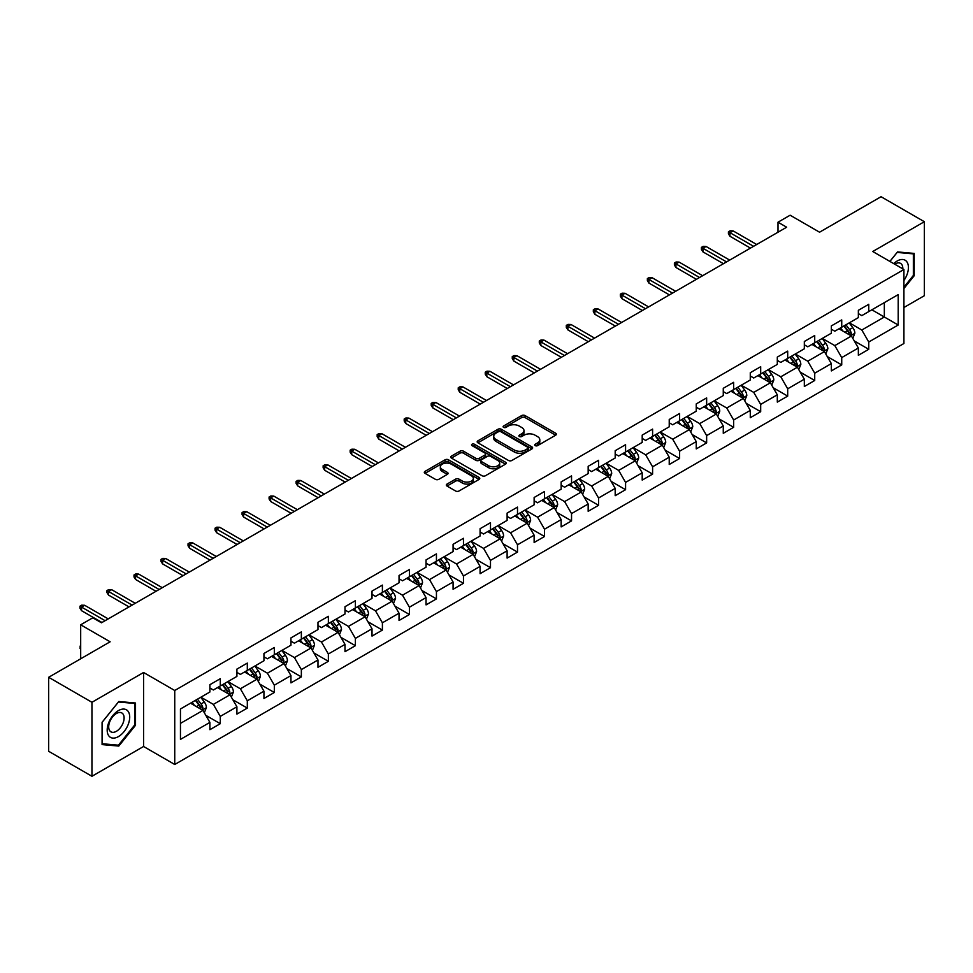 <?xml version="1.0" encoding="UTF-8"?>
<svg xmlns="http://www.w3.org/2000/svg" width="973" height="973" viewBox="0 0 973 973"><rect width="100%" height="100%" fill="white"/><g stroke="black" fill="none" stroke-linecap="round" stroke-linejoin="round"><path stroke-width="1.46" d="M535.223 445.634A1.678 0.973 0 0 0 537.595 445.634L555.656 435.199A2.408 1.387 0 0 0 556.361 434.226A2.408 1.387 0 0 0 555.656 433.24L525.055 415.568A2.408 1.387 0 0 0 521.662 415.568L503.6 426.004A1.678 0.973 0 0 0 503.102 426.685A1.678 0.973 0 0 0 503.6 427.378A1.678 0.973 0 0 0 505.972 427.378L508.32 426.028A7.699 4.439 0 0 1 519.193 426.028L521.747 427.5A7.699 4.439 0 0 1 523.997 430.638A7.699 4.439 0 0 1 521.747 433.776L519.412 435.126A1.678 0.973 0 0 0 518.913 435.819A1.678 0.973 0 0 0 519.412 436.5A1.678 0.973 0 0 0 521.783 436.5L524.131 435.15A7.699 4.439 0 0 1 535.004 435.15L537.558 436.622A7.699 4.439 0 0 1 539.808 439.76A7.699 4.439 0 0 1 537.558 442.91L535.223 444.26A1.678 0.973 0 0 0 534.724 444.941A1.678 0.973 0 0 0 535.223 445.634L535.223 444.26M447.021 484.08A2.408 1.387 0 0 0 446.327 485.065A2.408 1.387 0 0 0 447.021 486.05L455.607 491A2.408 1.387 0 0 0 459.013 491L479.069 479.421A2.408 1.387 0 0 0 479.774 478.436A2.408 1.387 0 0 0 479.069 477.451L448.468 459.791A2.408 1.387 0 0 0 445.075 459.791L425.006 471.37A2.408 1.387 0 0 0 424.301 472.355A2.408 1.387 0 0 0 425.006 473.328L435.381 479.324A2.408 1.387 0 0 0 438.787 479.324L447.361 474.362A2.408 1.387 0 0 0 448.067 473.389A2.408 1.387 0 0 0 447.361 472.404L442.229 469.436A6.434 3.71 0 0 1 440.343 466.809A6.434 3.71 0 0 1 444.308 463.379A6.434 3.71 0 0 1 451.314 464.182L471.467 475.809A6.434 3.71 0 0 1 473.352 478.436A6.434 3.71 0 0 1 469.375 481.866A6.434 3.71 0 0 1 462.37 481.063L459.013 479.13A2.408 1.387 0 0 0 455.607 479.13L447.021 484.08L447.021 486.05L455.607 481.124L455.607 479.13M903.917 307.504L924.35 295.707L924.35 221.71L881.052 196.716L819.558 232.206L790.125 215.215L777.999 222.209L786.658 227.208L101.472 622.793L92.812 617.794L80.686 624.8L80.686 658.794M91.948 702.287L91.948 776.284L143.566 746.486L143.566 672.489L91.948 702.287L48.65 677.293L110.131 641.791L80.686 624.8M143.566 672.489L174.739 690.489L903.917 269.509L903.917 343.505L174.739 764.486L174.739 690.489M924.35 221.71L872.732 251.508L903.917 269.509M508.49 460.472A2.408 1.387 0 0 0 511.883 460.472L531.951 448.894A2.408 1.387 0 0 0 532.645 447.908A2.408 1.387 0 0 0 531.951 446.935L501.338 429.263A2.408 1.387 0 0 0 497.945 429.263L477.889 440.842A2.408 1.387 0 0 0 477.184 441.827A2.408 1.387 0 0 0 477.889 442.812L508.49 460.472M472.696 445.999A1.678 0.973 0 0 1 474.398 446.23L474.398 444.235L505.51 462.199A2.408 1.387 0 0 1 506.215 463.172A2.408 1.387 0 0 1 505.51 464.157L485.454 475.736A2.408 1.387 0 0 1 482.049 475.736L451.448 458.076L460.034 453.15L460.034 451.156L451.448 456.106A2.408 1.387 0 0 0 450.742 457.091A2.408 1.387 0 0 0 451.448 458.076L451.448 456.106M460.034 453.15A2.408 1.387 0 0 1 463.428 453.15L463.428 451.156A2.408 1.387 0 0 0 460.034 451.156M463.428 451.156L475.846 458.319A2.408 1.387 0 0 0 479.239 458.319L484.943 455.023A2.408 1.387 0 0 0 485.636 454.05A2.408 1.387 0 0 0 484.943 453.065L472.014 445.61A1.678 0.973 0 0 1 471.528 444.916A1.678 0.973 0 0 1 472.562 444.016A1.678 0.973 0 0 1 474.398 444.235M91.948 776.284L48.65 751.29L48.65 677.293M205.826 715.337L220.287 723.693L220.287 716.396L236.913 706.787L236.913 714.097L247.312 708.089L247.312 700.791L263.938 691.195L263.938 698.492L274.325 692.496L274.325 685.187L290.951 675.59L290.951 682.888L301.35 676.892L301.35 669.594L317.976 659.998L317.976 667.296L328.363 661.299L328.363 653.99L345.001 644.394L345.001 651.691L355.388 645.695L355.388 638.397L372.014 628.789L372.014 636.099L382.401 630.09L382.401 622.793L399.039 613.197L399.039 620.494L409.426 614.498L409.426 607.201L426.052 597.592L426.052 604.89L436.439 598.894L436.439 591.596L453.077 582L453.077 589.297L463.464 583.301L463.464 575.992L480.09 566.395L480.09 573.693L490.489 567.697L490.489 560.399L507.115 550.803L507.115 558.101L517.502 552.092L517.502 544.795L534.128 535.199L534.128 542.496L544.527 536.5L544.527 529.203L561.153 519.594L561.153 526.904L571.54 520.896L571.54 513.598L588.166 504.002L588.166 511.299L598.565 505.303L598.565 498.006L615.191 488.397L615.191 495.695L625.578 489.699L625.578 482.401L642.204 472.805L642.204 480.103L652.603 474.106L652.603 466.797L669.229 457.201L669.229 464.498L679.616 458.502L679.616 451.204L696.242 441.596L696.242 448.906L706.641 442.897L706.641 435.6L723.267 426.004L723.267 433.301L733.654 427.305L733.654 420.008L750.28 410.399L750.28 417.709L760.679 411.701L760.679 404.403L777.305 394.807L777.305 402.104L787.692 396.108L787.692 388.799L804.318 379.202L804.318 386.5L814.717 380.504L814.717 373.206L831.343 363.61L831.343 370.908L841.73 364.899L841.73 357.602L858.356 348.006L858.356 355.303L868.755 349.307L868.755 342.01L898.201 325.006L898.201 294.612L884.335 302.603L884.335 317.003L898.201 325.006M220.287 723.693L209.9 729.689L209.9 722.392L180.455 739.395L180.455 708.989L209.9 691.998L209.9 684.688L220.287 678.692L220.287 685.989L236.913 676.393L236.913 669.096L247.312 663.087L247.312 670.397L263.938 660.789L263.938 653.491L274.325 647.495L274.325 654.793L290.951 645.196L290.951 637.899L301.35 631.891L301.35 639.188L317.976 629.592L317.976 622.294L328.363 616.298L328.363 623.596L345.001 613.999L345.001 606.69L355.388 600.694L355.388 607.991L372.014 598.395L372.014 591.098L382.401 585.101L382.401 592.399L399.039 582.791L399.039 575.493L409.426 569.497L409.426 576.794L426.052 567.198L426.052 559.901L436.439 553.892L436.439 561.202L453.077 551.594L453.077 544.296L463.464 538.3L463.464 545.598L480.09 536.001L480.09 528.704L490.489 522.696L490.489 529.993L507.115 520.397L507.115 513.099L517.502 507.103L517.502 514.401L534.128 504.805L534.128 497.495L544.527 491.499L544.527 498.796L561.153 489.2L561.153 481.903L571.54 475.894L571.54 483.204L588.166 473.596L588.166 466.298L598.565 460.302L598.565 467.599L615.191 458.003L615.191 450.706L625.578 444.697L625.578 452.007L642.204 442.399L642.204 435.101L652.603 429.105L652.603 436.403L669.229 426.806L669.229 419.497L679.616 413.501L679.616 420.798L696.242 411.202L696.242 403.904L706.641 397.908L706.641 405.206L723.267 395.597L723.267 388.3L733.654 382.304L733.654 389.601L750.28 380.005L750.28 372.708L760.679 366.699L760.679 374.009L777.305 364.401L777.305 357.103L787.692 351.107L787.692 358.405L804.318 348.808L804.318 341.511L814.717 335.503L814.717 342.8L831.343 333.204L831.343 325.906L841.73 319.91L841.73 327.208L858.356 317.612L858.356 310.302L868.755 304.306L868.755 311.603L898.201 294.612M217.514 687.595L229.993 694.795L213.367 704.391L200.888 697.191M209.9 687.996L213.367 689.991L220.287 685.989M213.367 704.391L220.287 716.396M229.993 694.795L236.913 706.787M244.539 671.99L257.006 679.19L240.38 688.787L227.913 681.587M236.913 672.392L240.38 674.398L247.312 670.397M240.38 688.787L247.312 700.791M257.006 679.19L263.938 691.195M271.564 656.398L284.031 663.598L267.405 673.194L254.926 665.994M263.938 656.799L267.405 658.794L274.325 654.793M267.405 673.194L274.325 685.187M284.031 663.598L290.951 675.59M298.577 640.793L311.044 647.994L294.418 657.59L281.951 650.39M290.951 641.195L294.418 643.189L301.35 639.188M294.418 657.59L301.35 669.594M311.044 647.994L317.976 659.998M325.602 625.189L338.069 632.389L321.443 641.998L308.964 634.797M317.976 625.59L321.443 627.597L328.363 623.596M321.443 641.998L328.363 653.99M338.069 632.389L345.001 644.394M352.615 609.597L365.082 616.797L348.456 626.393L335.989 619.193M345.001 609.998L348.456 611.993L355.388 607.991M348.456 626.393L355.388 638.397M365.082 616.797L372.014 628.789M379.64 593.992L392.107 601.192L375.481 610.801L363.002 603.601M372.014 594.394L375.481 596.4L382.401 592.399M375.481 610.801L382.401 622.793M392.107 601.192L399.039 613.197M406.653 578.4L419.12 585.6L402.494 595.196L390.027 587.996M399.039 578.801L402.494 580.796L409.426 576.794M402.494 595.196L409.426 607.201M419.12 585.6L426.052 597.592M433.678 562.795L446.145 569.996L429.519 579.592L417.052 572.392M426.052 563.197L429.519 565.191L436.439 561.202M429.519 579.592L436.439 591.596M446.145 569.996L453.077 582M460.691 547.203L473.158 554.403L456.532 563.999L444.065 556.799M453.077 547.592L456.532 549.599L463.464 545.598M456.532 563.999L463.464 575.992M473.158 554.403L480.09 566.395M487.716 531.599L500.183 538.799L483.557 548.395L471.09 541.195M480.09 532L483.557 533.995L490.489 529.993M483.557 548.395L490.489 560.399M500.183 538.799L507.115 550.803M514.729 515.994L527.208 523.194L510.57 532.803L498.103 525.602M507.115 516.395L510.57 518.402L517.502 514.401M510.57 532.803L517.502 544.795M527.208 523.194L534.128 535.199M541.754 500.402L554.221 507.602L537.595 517.198L525.128 509.998M534.128 500.803L537.595 502.798L544.527 498.796M537.595 517.198L544.527 529.203M554.221 507.602L561.153 519.594M568.767 484.797L581.246 491.997L564.608 501.594L552.141 494.406M561.153 485.199L564.608 487.205L571.54 483.204M564.608 501.594L571.54 513.598M581.246 491.997L588.166 504.002M595.792 469.205L608.259 476.405L591.633 486.001L579.166 478.801M588.166 469.606L591.633 471.601L598.565 467.599M591.633 486.001L598.565 498.006M608.259 476.405L615.191 488.397M622.805 453.6L635.284 460.801L618.658 470.397L606.179 463.197M615.191 454.002L618.658 455.996L625.578 452.007M618.658 470.397L625.578 482.401M635.284 460.801L642.204 472.805M649.83 437.996L662.297 445.196L645.671 454.805L633.204 447.604M642.204 438.397L645.671 440.404L652.603 436.403M645.671 454.805L652.603 466.797M662.297 445.196L669.229 457.201M676.843 422.404L689.322 429.604L672.696 439.2L660.217 432M669.229 422.805L672.696 424.8L679.616 420.798M672.696 439.2L679.616 451.204M689.322 429.604L696.242 441.596M703.868 406.799L716.335 413.999L699.709 423.608L687.242 416.408M696.242 407.201L699.709 409.207L706.641 405.206M699.709 423.608L706.641 435.6M716.335 413.999L723.267 426.004M730.881 391.207L743.36 398.407L726.734 408.003L714.255 400.803M723.267 391.608L726.734 393.603L733.654 389.601M726.734 408.003L733.654 420.008M743.36 398.407L750.28 410.399M757.906 375.602L770.373 382.803L753.747 392.399L741.28 385.199M750.28 376.004L753.747 377.998L760.679 374.009M753.747 392.399L760.679 404.403M770.373 382.803L777.305 394.807M784.919 360.01L797.398 367.21L780.772 376.806L768.293 369.606M777.305 360.399L780.772 362.406L787.692 358.405M780.772 376.806L787.692 388.799M797.398 367.21L804.318 379.202M811.944 344.406L824.411 351.606L807.785 361.202L795.318 354.002M804.318 344.807L807.785 346.802L814.717 342.8M807.785 361.202L814.717 373.206M824.411 351.606L831.343 363.61M838.957 328.801L851.436 336.001L834.81 345.61L822.331 338.409M831.343 329.202L834.81 331.209L841.73 327.208M834.81 345.61L841.73 357.602M851.436 336.001L858.356 348.006M871.869 309.803L884.335 317.003L861.823 330.005L849.356 322.805M858.356 313.61L861.823 315.605L868.755 311.603M861.823 330.005L868.755 342.01M143.566 746.486L174.739 764.486M777.999 222.209L777.999 232.206M180.455 723.389L202.968 710.387L190.501 703.187M202.968 710.387L209.9 722.392M854.294 340.951L868.755 349.307M827.269 356.556L841.73 364.899M800.256 372.16L814.717 380.504M773.231 387.753L787.692 396.108M746.218 403.357L760.679 411.701M719.193 418.949L733.654 427.305M692.18 434.554L706.641 442.897M665.155 450.146L679.616 458.502M638.142 465.751L652.603 474.106M611.117 481.355L625.578 489.699M584.104 496.948L598.565 505.303M557.079 512.552L571.54 520.896M530.054 528.144L544.527 536.5M503.041 543.749L517.502 552.092M476.016 559.353L490.489 567.697M449.003 574.946L463.464 583.301M421.978 590.55L436.439 598.894M394.965 606.143L409.426 614.498M367.94 621.747L382.401 630.09M340.927 637.339L355.388 645.695M313.902 652.944L328.363 661.299M286.889 668.548L301.35 676.892M259.864 684.141L274.325 692.496M232.851 699.745L247.312 708.089M903.917 288.519L914.219 275.7L914.219 253.418L897.507 251.922L889.881 261.409M102.08 744.588L118.791 746.072L135.515 725.286L135.515 703.005L118.791 701.509L102.08 722.294L102.08 744.588M913.355 275.201L914.219 275.7M134.639 724.788L135.515 725.286M117.028 745.063L118.791 746.072M535.892 445.865L537.558 444.904A7.699 4.439 0 0 0 539.808 441.766L539.808 439.76M523.997 430.638L523.997 432.632A7.699 4.439 0 0 1 521.747 435.782L520.081 436.743M555.632 435.223L525.055 417.575A2.408 1.387 0 0 0 521.662 417.575L504.269 427.609M531.951 446.935L531.951 448.894L501.338 431.258A2.408 1.387 0 0 0 497.945 431.258L477.913 442.824M527.694 448.602A1.678 0.973 0 0 0 528.193 447.908A1.678 0.973 0 0 0 527.694 447.227L500.84 431.72A1.678 0.973 0 0 0 498.456 431.72L495.987 433.143A7.699 4.439 0 0 0 493.737 436.281A7.699 4.439 0 0 0 495.987 439.419L514.352 450.025A7.699 4.439 0 0 0 525.225 450.025L527.694 448.602L527.694 450.596A1.678 0.973 0 0 0 528.193 449.915L528.193 447.908M493.737 436.281L493.737 438.276A7.699 4.439 0 0 0 495.987 441.426L495.987 439.419M527.694 450.596L525.225 452.019A7.699 4.439 0 0 1 514.352 452.019L495.987 441.426M463.428 453.15L475.846 460.314A2.408 1.387 0 0 0 479.239 460.314L484.943 457.03A2.408 1.387 0 0 0 485.636 456.045L485.636 454.05M474.398 446.23L505.474 464.17M488.726 465.751A6.434 3.71 0 0 0 495.731 466.554A6.434 3.71 0 0 0 499.696 463.124A6.434 3.71 0 0 0 497.811 460.497L490.72 456.398A2.408 1.387 0 0 0 487.315 456.398L481.623 459.694A2.408 1.387 0 0 0 480.917 460.667A2.408 1.387 0 0 0 481.623 461.652L488.726 465.751L488.726 467.745A6.434 3.71 0 0 0 495.731 468.56A6.434 3.71 0 0 0 499.696 465.13L499.696 463.124M480.917 460.667L480.917 462.674A2.408 1.387 0 0 0 481.623 463.659L481.623 461.652M488.726 467.745L481.623 463.659M473.352 478.436L473.352 480.443A6.434 3.71 0 0 1 469.375 483.873A6.434 3.71 0 0 1 462.37 483.058L459.013 481.124A2.408 1.387 0 0 0 455.607 481.124M440.343 466.809L440.343 468.804A6.434 3.71 0 0 0 442.229 471.431L442.229 469.436M447.337 474.386L442.229 471.431M479.044 479.434L448.468 461.786A2.408 1.387 0 0 0 445.075 461.786L425.043 473.352M852.798 338.373L854.866 333.18A6.495 3.746 -120 0 0 852.786 327.658L849.21 322.89M842.983 331.124L840.55 327.889M850.426 335.43L851.363 333.459A6.495 3.746 -120 0 0 849.502 329.555L845.926 324.787M844.296 325.724L848.261 331.015A3.308 1.91 60 0 1 848.87 332.024L851.363 333.459M843.846 325.991L847.422 330.759A6.495 3.746 60 0 1 849.283 334.663M753.576 246.303L729.981 232.693L729.981 236.293L728.424 233.788L728.424 231.793L729.981 232.693L733.107 230.893L756.69 244.503M729.981 236.293L750.463 248.103M728.424 231.793L730.164 230.783L733.107 230.893M903.917 280.504A15.921 9.195 120 0 0 906.909 274.885A15.921 9.195 120 0 0 905.924 260.788A15.921 9.195 120 0 0 893.713 263.622M912.273 253.248L913.355 253.868L913.355 275.456L903.917 287.193M889.918 261.421L897.155 252.421L913.355 253.868M902.798 268.864A10.898 6.288 120 0 0 900.56 263.379A10.898 6.288 120 0 0 894.686 264.182M118.451 736.585A15.921 9.195 120 0 0 129.713 717.089A15.921 9.195 120 0 0 118.451 710.594A15.921 9.195 120 0 0 107.188 730.091A15.921 9.195 120 0 0 118.451 736.585M116.395 731.307A10.898 6.288 120 0 0 123.522 721.698A10.898 6.288 120 0 0 121.844 712.966A10.898 6.288 120 0 0 116.395 713.513A10.898 6.288 120 0 0 109.28 723.109A10.898 6.288 120 0 0 110.946 731.842A10.898 6.288 120 0 0 116.395 731.307M102.25 722.148L118.451 701.995L134.639 703.443L134.639 725.043L118.451 745.184L102.25 743.737L102.25 722.148M133.569 702.822L134.639 703.443M825.785 353.977L827.841 348.784A6.495 3.746 -120 0 0 825.773 343.262L822.197 338.482M815.97 346.729L813.537 343.481M823.413 351.022L824.338 349.064A6.495 3.746 -120 0 0 822.477 345.16L818.901 340.38M817.284 341.328L821.248 346.619A3.308 1.91 60 0 1 821.844 347.629L824.338 349.064M816.821 341.584L820.397 346.364A6.495 3.746 60 0 1 822.258 350.256M798.76 369.57L800.828 364.389A6.495 3.746 -120 0 0 798.748 358.855L795.172 354.087M788.945 362.321L786.512 359.086M796.388 366.626L797.313 364.656A6.495 3.746 -120 0 0 795.464 360.752L791.888 355.984M790.258 356.921L794.223 362.224A3.308 1.91 60 0 1 794.832 363.221L797.313 364.656M789.808 357.188L793.384 361.956A6.495 3.746 60 0 1 795.245 365.86M726.551 261.907L702.968 248.285L702.968 251.885L701.411 249.392L701.411 247.385L702.968 248.285L706.082 246.485L729.677 260.107M702.968 251.885L723.438 263.707M701.411 247.385L703.138 246.388L706.082 246.485M699.538 277.512L675.943 263.89L675.943 267.49L674.386 264.984L674.386 262.99L675.943 263.89L679.069 262.09L702.652 275.712M675.943 267.49L696.413 279.312M674.386 262.99L676.126 261.992L679.069 262.09M771.747 385.174L773.803 379.981A6.495 3.746 -120 0 0 771.735 374.459L768.159 369.679M761.92 377.925L759.499 374.69M769.375 382.219L770.3 380.261A6.495 3.746 -120 0 0 768.439 376.356L764.863 371.589M763.246 372.525L767.211 377.816A3.308 1.91 60 0 1 767.806 378.825L770.3 380.261M762.783 372.781L766.359 377.56A6.495 3.746 60 0 1 768.22 381.465M744.722 400.779L746.79 395.585A6.495 3.746 -120 0 0 744.71 390.051L741.134 385.284M734.907 393.53L732.474 390.282M742.35 397.823L743.275 395.865A6.495 3.746 -120 0 0 741.426 391.961L737.85 387.181M736.22 388.118L740.185 393.42A3.308 1.91 60 0 1 740.794 394.418L743.275 395.865M735.77 388.385L739.346 393.153A6.495 3.746 60 0 1 741.207 397.057M717.709 416.371L719.765 411.178A6.495 3.746 -120 0 0 717.697 405.656L714.121 400.888M707.882 409.122L705.461 405.887M715.337 413.428L716.262 411.457A6.495 3.746 -120 0 0 714.401 407.553L710.825 402.786M709.208 403.722L713.173 409.013A3.308 1.91 60 0 1 713.768 410.022L716.262 411.457M708.745 403.977L712.321 408.757A6.495 3.746 60 0 1 714.182 412.661M672.513 293.104L648.93 279.482L648.93 283.082L647.373 280.589L647.373 278.582L648.93 279.482L652.044 277.682L675.639 291.304M648.93 283.082L669.4 294.904M647.373 278.582L649.1 277.585L652.044 277.682M645.5 308.709L621.905 295.087L621.905 298.687L620.348 296.181L620.348 294.187L621.905 295.087L625.031 293.287L648.614 306.909M621.905 298.687L642.375 310.509M620.348 294.187L622.075 293.189L625.031 293.287M618.475 324.301L594.892 310.691L594.892 314.291L593.335 311.786L593.335 309.791L594.892 310.691L598.006 308.891L621.601 322.501M594.892 314.291L615.362 326.101M593.335 309.791L595.062 308.782L598.006 308.891M690.684 431.976L692.752 426.782A6.495 3.746 -120 0 0 690.672 421.26L687.096 416.48M680.869 424.727L678.436 421.479M688.312 429.02L689.237 427.062A6.495 3.746 -120 0 0 687.388 423.158L683.812 418.378M682.182 419.327L686.147 424.617A3.308 1.91 60 0 1 686.756 425.615L689.237 427.062M681.732 419.582L685.308 424.35A6.495 3.746 60 0 1 687.169 428.254M591.462 339.905L567.867 326.283L567.867 329.883L566.31 327.39L566.31 325.383L567.867 326.283L570.993 324.483L594.576 338.105M567.867 329.883L588.337 341.705M566.31 325.383L568.037 324.386L570.993 324.483M663.671 447.568L665.727 442.387A6.495 3.746 -120 0 0 663.659 436.853L660.083 432.085M653.844 440.319L651.424 437.084M661.299 444.625L662.224 442.654A6.495 3.746 -120 0 0 660.363 438.75L656.787 433.982M655.17 434.919L659.135 440.21A3.308 1.91 60 0 1 659.73 441.219L662.224 442.654M654.707 435.186L658.283 439.954A6.495 3.746 60 0 1 660.144 443.858M564.437 355.51L540.854 341.888L540.854 345.488L539.297 342.983L539.297 340.988L540.854 341.888L543.968 340.088L567.563 353.71M540.854 345.488L561.324 357.31M539.297 340.988L541.024 339.991L543.968 340.088M636.646 463.172L638.702 457.979A6.495 3.746 -120 0 0 636.634 452.457L633.058 447.677M626.831 455.923L624.398 452.676M634.274 460.217L635.199 458.259A6.495 3.746 -120 0 0 633.35 454.355L629.774 449.587M628.144 450.523L632.109 455.814A3.308 1.91 60 0 1 632.705 456.824L635.199 458.259M627.694 450.779L631.27 455.559A6.495 3.746 60 0 1 633.119 459.463M537.424 371.102L513.829 357.48L513.829 361.08L512.272 358.587L512.272 356.58L513.829 357.48L516.943 355.68L540.538 369.302M513.829 361.08L534.299 372.902M512.272 356.58L513.999 355.583L516.943 355.68M609.633 478.765L611.689 473.583A6.495 3.746 -120 0 0 609.621 468.049L606.045 463.282M599.806 471.528L597.386 468.281M607.249 475.821L608.186 473.851A6.495 3.746 -120 0 0 606.325 469.959L602.749 465.179M601.119 466.116L605.097 471.419A3.308 1.91 60 0 1 605.692 472.416L608.186 473.851M600.669 466.383L604.245 471.151A6.495 3.746 60 0 1 606.106 475.055M510.399 386.707L486.816 373.085L486.816 376.685L485.247 374.179L485.247 372.185L486.816 373.085L489.93 371.285L513.525 384.907M486.816 376.685L507.286 388.507M485.247 372.185L486.986 371.187L489.93 371.285M582.608 494.369L584.664 489.176A6.495 3.746 -120 0 0 582.596 483.654L579.02 478.886M572.793 487.12L570.36 483.885M580.236 491.426L581.161 489.455A6.495 3.746 -120 0 0 579.312 485.551L575.736 480.784M574.106 481.72L578.071 487.011A3.308 1.91 60 0 1 578.667 488.02L581.161 489.455M573.656 481.976L577.232 486.755A6.495 3.746 60 0 1 579.081 490.66M483.386 402.299L459.791 388.689L459.791 392.289L458.234 389.784L458.234 387.789L459.791 388.689L462.905 386.889L486.5 400.499M459.791 392.289L480.261 404.099M458.234 387.789L459.961 386.78L462.905 386.889M555.595 509.974L557.651 504.78A6.495 3.746 -120 0 0 555.583 499.246L552.007 494.479M545.768 502.725L543.348 499.477M553.211 507.018L554.148 505.06A6.495 3.746 -120 0 0 552.287 501.156L548.711 496.376M547.081 497.325L551.059 502.615A3.308 1.91 60 0 1 551.655 503.613L554.148 505.06M546.631 497.58L550.207 502.348A6.495 3.746 60 0 1 552.068 506.252M456.361 417.904L432.778 404.281L432.778 407.882L431.209 405.388L431.209 403.381L432.778 404.281L435.892 402.481L459.475 416.103M432.778 407.882L453.248 419.704M431.209 403.381L432.949 402.384L435.892 402.481M528.57 525.566L530.626 520.373A6.495 3.746 -120 0 0 528.558 514.851L524.982 510.083M518.755 518.317L516.322 515.082M526.198 522.623L527.123 520.652A6.495 3.746 -120 0 0 525.274 516.748L521.698 511.98M520.069 512.917L524.033 518.208A3.308 1.91 60 0 1 524.629 519.217L527.123 520.652M519.618 513.185L523.194 517.952A6.495 3.746 60 0 1 525.043 521.856M429.348 433.496L405.753 419.886L405.753 423.486L404.196 420.981L404.196 418.986L405.753 419.886L408.867 418.086L432.462 431.696M405.753 423.486L426.223 435.296M404.196 418.986L405.923 417.976L408.867 418.086M501.557 541.17L503.613 535.977A6.495 3.746 -120 0 0 501.545 530.455L497.969 525.675M491.73 533.922L489.31 530.674M499.173 538.215L500.11 536.257A6.495 3.746 -120 0 0 498.249 532.353L494.673 527.573M493.043 528.521L497.008 533.812A3.308 1.91 60 0 1 497.617 534.822L500.11 536.257M492.593 528.777L496.169 533.545A6.495 3.746 60 0 1 498.03 537.449M402.323 449.1L378.74 435.478L378.74 439.078L377.171 436.585L377.171 434.578L378.74 435.478L381.854 433.678L405.437 447.3M378.74 439.078L399.21 450.9M377.171 434.578L378.911 433.581L381.854 433.678M474.532 556.763L476.588 551.582A6.495 3.746 -120 0 0 474.52 546.048L470.944 541.28M464.717 549.514L462.284 546.279M472.16 553.819L473.085 551.849A6.495 3.746 -120 0 0 471.236 547.945L467.66 543.177M466.031 544.114L469.995 549.417A3.308 1.91 60 0 1 470.591 550.414L473.085 551.849M465.581 544.381L469.156 549.149A6.495 3.746 60 0 1 471.005 553.053M375.31 464.705L351.715 451.083L351.715 454.683L350.158 452.177L350.158 450.183L351.715 451.083L354.829 449.283L378.424 462.905M351.715 454.683L372.185 466.505M350.158 450.183L351.885 449.185L354.829 449.283M447.507 572.367L449.575 567.174A6.495 3.746 -120 0 0 447.507 561.652L443.931 556.872M437.692 565.118L435.272 561.883M445.135 569.412L446.072 567.454A6.495 3.746 -120 0 0 444.211 563.549L440.635 558.782M439.005 559.718L442.97 565.009A3.308 1.91 60 0 1 443.579 566.018L446.072 567.454M438.555 559.974L442.131 564.754A6.495 3.746 60 0 1 443.992 568.658M348.285 480.297L324.702 466.675L324.702 470.275L323.133 467.782L323.133 465.775L324.702 466.675L327.816 464.875L351.399 478.497M324.702 470.275L345.172 482.097M323.133 465.775L324.873 464.778L327.816 464.875M420.494 587.972L422.55 582.778A6.495 3.746 -120 0 0 420.482 577.244L416.906 572.477M410.679 580.723L408.246 577.476M418.122 585.016L419.047 583.058A6.495 3.746 -120 0 0 417.186 579.154L413.622 574.374M411.993 575.311L415.958 580.613A3.308 1.91 60 0 1 416.553 581.611L419.047 583.058M411.543 575.578L415.118 580.346A6.495 3.746 60 0 1 416.967 584.25M321.272 495.902L297.677 482.28L297.677 485.88L296.12 483.374L296.12 481.38L297.677 482.28L300.791 480.48L324.386 494.102M297.677 485.88L318.147 497.702M296.12 481.38L297.847 480.382L300.791 480.48M393.469 603.564L395.537 598.371A6.495 3.746 -120 0 0 393.469 592.849L389.893 588.081M383.654 596.315L381.234 593.08M391.097 600.621L392.034 598.65A6.495 3.746 -120 0 0 390.173 594.746L386.597 589.979M384.967 590.915L388.932 596.206A3.308 1.91 60 0 1 389.541 597.215L392.034 598.65M384.517 591.17L388.093 595.95A6.495 3.746 60 0 1 389.954 599.855M294.247 511.494L270.652 497.884L270.652 501.484L269.095 498.979L269.095 496.984L270.652 497.884L273.778 496.084L297.361 509.694M270.652 501.484L291.134 513.294M269.095 496.984L270.835 495.975L273.778 496.084M366.456 619.169L368.512 613.975A6.495 3.746 -120 0 0 366.444 608.453L362.868 603.674M356.641 611.92L354.208 608.672M364.084 616.213L365.009 614.255A6.495 3.746 -120 0 0 363.148 610.351L359.584 605.571M357.955 606.52L361.92 611.81A3.308 1.91 60 0 1 362.515 612.808L365.009 614.255M357.505 606.775L361.08 611.543A6.495 3.746 60 0 1 362.929 615.447M267.234 527.098L243.639 513.476L243.639 517.077L242.082 514.583L242.082 512.576L243.639 513.476L246.753 511.676L270.348 525.298M243.639 517.077L264.109 528.898M242.082 512.576L243.809 511.579L246.753 511.676M339.431 634.761L341.499 629.58A6.495 3.746 -120 0 0 339.419 624.046L335.855 619.278M329.616 627.512L327.196 624.277M337.059 631.818L337.996 629.847A6.495 3.746 -120 0 0 336.135 625.943L332.559 621.175M330.929 622.112L334.894 627.403A3.308 1.91 60 0 1 335.503 628.412L337.996 629.847M330.479 622.379L334.055 627.147A6.495 3.746 60 0 1 335.916 631.051M240.209 542.703L216.614 529.081L216.614 532.681L215.057 530.176L215.057 528.181L216.614 529.081L219.74 527.281L243.323 540.903M216.614 532.681L237.096 544.503M215.057 528.181L216.797 527.184L219.74 527.281M312.418 650.365L314.474 645.172A6.495 3.746 -120 0 0 312.406 639.65L308.83 634.87M302.603 643.117L300.171 639.869M310.046 647.41L310.971 645.452A6.495 3.746 -120 0 0 309.11 641.548L305.534 636.78M303.917 637.716L307.882 643.007A3.308 1.91 60 0 1 308.477 644.017L310.971 645.452M303.467 637.972L307.042 642.752A6.495 3.746 60 0 1 308.891 646.656M213.184 558.295L189.601 544.673L189.601 548.273L188.044 545.78L188.044 543.773L189.601 544.673L192.715 542.873L216.31 556.495M189.601 548.273L210.071 560.095M188.044 543.773L189.771 542.776L192.715 542.873M285.393 665.958L287.461 660.776A6.495 3.746 -120 0 0 285.381 655.243L281.817 650.475M275.578 658.721L273.145 655.474M283.021 663.014L283.958 661.044A6.495 3.746 -120 0 0 282.097 657.14L278.521 652.372M276.891 653.309L280.856 658.612A3.308 1.91 60 0 1 281.465 659.609L283.958 661.044M276.441 653.576L280.017 658.344A6.495 3.746 60 0 1 281.878 662.248M186.171 573.9L162.576 560.278L162.576 563.878L161.019 561.372L161.019 559.378L162.576 560.278L165.702 558.478L189.285 572.1M162.576 563.878L183.058 575.7M161.019 559.378L162.759 558.38L165.702 558.478M258.38 681.562L260.436 676.369A6.495 3.746 -120 0 0 258.368 670.847L254.792 666.079M248.565 674.313L246.133 671.078M256.008 678.619L256.933 676.649A6.495 3.746 -120 0 0 255.072 672.744L251.496 667.977M249.879 668.913L253.844 674.204A3.308 1.91 60 0 1 254.44 675.213L256.933 676.649M249.429 669.169L252.992 673.948A6.495 3.746 60 0 1 254.853 677.853M159.146 589.492L135.563 575.882L135.563 579.47L134.006 576.977L134.006 574.982L135.563 575.882L138.677 574.082L162.272 587.692M135.563 579.47L156.033 591.292M134.006 574.982L135.733 573.973L138.677 574.082M231.355 697.167L233.423 691.973A6.495 3.746 -120 0 0 231.343 686.439L227.767 681.672M221.54 689.918L219.107 686.67M228.983 694.211L229.92 692.253A6.495 3.746 -120 0 0 228.059 688.349L224.483 683.569M222.853 684.505L226.818 689.808A3.308 1.91 60 0 1 227.427 690.806L229.92 692.253M222.403 684.773L225.979 689.541A6.495 3.746 60 0 1 227.84 693.445M132.133 605.097L108.538 591.475L108.538 595.075L106.981 592.581L106.981 590.575L108.538 591.475L111.664 589.674L135.247 603.296M108.538 595.075L129.02 606.897M106.981 590.575L108.721 589.577L111.664 589.674M204.342 712.759L206.398 707.566A6.495 3.746 -120 0 0 204.33 702.044L200.754 697.276M194.527 705.51L192.095 702.275M201.97 709.816L202.895 707.845A6.495 3.746 -120 0 0 201.034 703.941L197.458 699.173M195.841 700.11L199.806 705.401A3.308 1.91 60 0 1 200.402 706.41L202.895 707.845M195.391 700.378L198.954 705.145A6.495 3.746 60 0 1 200.815 709.049M80.686 649.344L79.968 648.176L80.686 645.756M80.686 646.595L79.968 646.169M105.108 620.689L81.525 607.079L81.525 610.679L79.968 608.174L79.968 606.179L81.525 607.079L84.639 605.279L108.234 618.889M81.525 610.679L101.995 622.489M79.968 606.179L81.696 605.17L84.639 605.279M537.558 444.904L537.558 442.91M519.412 436.5L519.412 435.126M521.747 435.782L521.747 433.776M503.6 427.378L503.6 426.004M521.662 417.575L521.662 415.568M525.055 417.575L525.055 415.568M555.656 435.199L555.656 433.24M477.889 442.812L477.889 440.842M497.945 431.258L497.945 429.263M501.338 431.258L501.338 429.263M514.352 452.019L514.352 450.025M525.225 452.019L525.225 450.025M475.846 460.314L475.846 458.319M479.239 460.314L479.239 458.319M484.943 457.03L484.943 455.023M505.51 464.157L505.51 462.199M459.013 481.124L459.013 479.13M462.37 483.058L462.37 481.063M447.361 474.362L447.361 472.404M425.006 473.328L425.006 471.37M445.075 461.786L445.075 459.791M448.468 461.786L448.468 459.791M479.069 479.421L479.069 477.451M850.791 335.636L854.817 333.313M849.502 329.555L852.786 327.658M844.88 332.219L847.422 330.759M823.778 351.241L827.804 348.906M822.477 345.16L825.773 343.262M817.867 347.823L820.397 346.364M796.753 366.833L800.779 364.51M795.464 360.752L798.748 358.855M790.842 363.428L793.384 361.956M769.74 382.438L773.766 380.115M768.439 376.356L771.735 374.459M763.829 379.02L766.359 377.56M742.715 398.03L746.741 395.707M741.426 391.961L744.71 390.051M736.804 394.624L739.346 393.153M715.69 413.634L719.728 411.311M714.401 407.553L717.697 405.656M709.791 410.217L712.321 408.757M688.677 429.227L692.703 426.904M687.388 423.158L690.672 421.26M682.766 425.821L685.308 424.35M661.652 444.831L665.69 442.508M660.363 438.75L663.659 436.853M655.753 441.426L658.283 439.954M634.639 460.436L638.665 458.101M633.35 454.355L636.634 452.457M628.728 457.018L631.27 455.559M607.614 476.028L611.64 473.705M606.325 469.959L609.621 468.049M601.703 472.623L604.245 471.151M580.601 491.633L584.627 489.31M579.312 485.551L582.596 483.654M574.69 488.215L577.232 486.755M553.576 507.225L557.602 504.902M552.287 501.156L555.583 499.246M547.665 503.819L550.207 502.348M526.563 522.829L530.589 520.506M525.274 516.748L528.558 514.851M520.652 519.412L523.194 517.952M499.538 538.434L503.564 536.099M498.249 532.353L501.545 530.455M493.627 535.016L496.169 533.545M472.525 554.026L476.551 551.703M471.236 547.945L474.52 546.048M466.614 550.621L469.156 549.149M445.5 569.631L449.526 567.308M444.211 563.549L447.507 561.652M439.589 566.213L442.131 564.754M418.487 585.223L422.513 582.9M417.186 579.154L420.482 577.244M412.576 581.818L415.118 580.346M391.462 600.827L395.488 598.504M390.173 594.746L393.469 592.849M385.551 597.41L388.093 595.95M364.449 616.42L368.475 614.097M363.148 610.351L366.444 608.453M358.538 613.014L361.08 611.543M337.424 632.024L341.45 629.701M336.135 625.943L339.419 624.046M331.513 628.607L334.055 627.147M310.411 647.629L314.437 645.294M309.11 641.548L312.406 639.65M304.5 644.211L307.042 642.752M283.386 663.221L287.412 660.898M282.097 657.14L285.381 655.243M277.475 659.816L280.017 658.344M256.373 678.826L260.399 676.503M255.072 672.744L258.368 670.847M250.462 675.408L252.992 673.948M229.348 694.418L233.374 692.095M228.059 688.349L231.343 686.439M223.437 691.012L225.979 689.541M202.335 710.022L206.361 707.699M201.034 703.941L204.33 702.044M196.424 706.605L198.954 705.145"/></g></svg>
